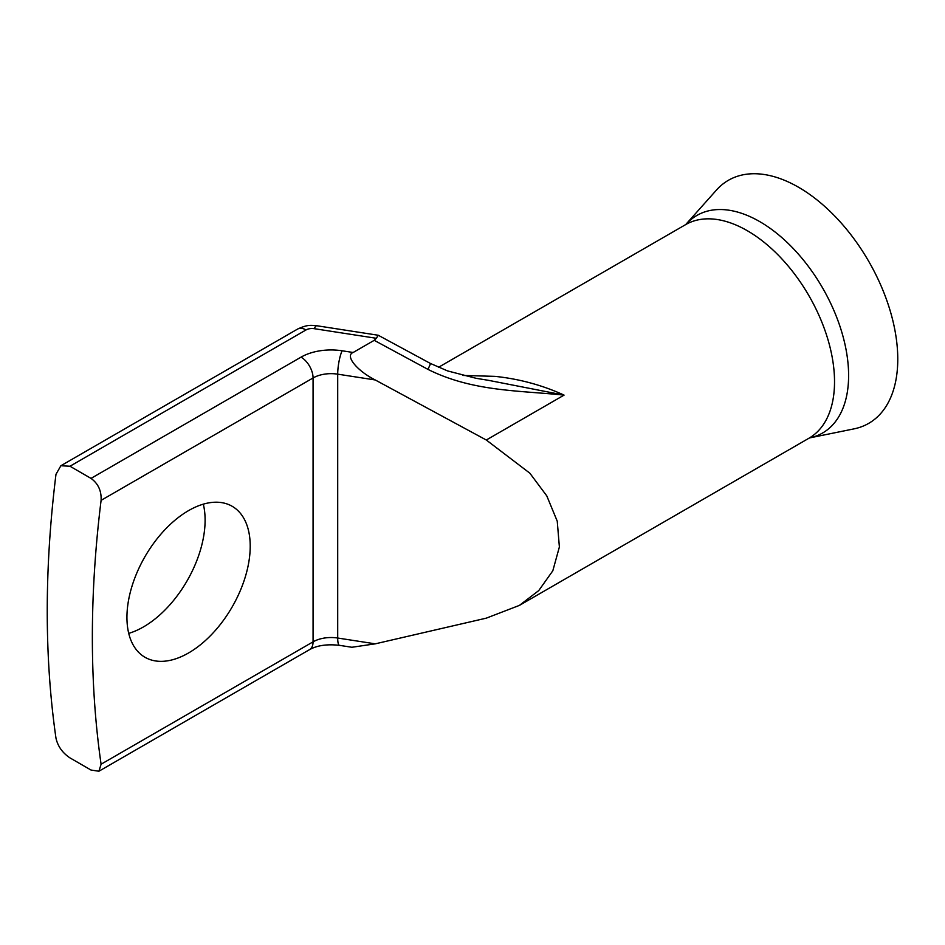 <?xml version="1.0" encoding="UTF-8"?>
<svg xmlns="http://www.w3.org/2000/svg" width="945" height="945" viewBox="0 0 945 945"><rect width="100%" height="100%" fill="white"/><g stroke="black" fill="none" stroke-linecap="round" stroke-linejoin="round"><path stroke-width="1.42" d="M809.558 437.925L854.138 428.841A140.332 81.022 -120 0 0 893.415 323.036A140.332 81.022 -120 0 0 798.549 187.252A140.332 81.022 -120 0 0 716.357 190.181L685.668 224.603A123.322 71.194 -120 0 1 747.33 230.722A123.322 71.194 -120 0 1 827.891 339.385A123.322 71.194 -120 0 1 808.979 438.208L519.396 605.402L486.297 618.148L375.236 643.84L351.894 647.266L339.515 645.352A17.01 3.591 98.8 0 1 337.708 638.029L375.236 643.84M188.575 652.96A87.176 50.333 120 0 0 245.523 576.143A87.176 50.333 120 0 0 232.163 506.284A87.176 50.333 120 0 0 188.575 510.607A87.176 50.333 120 0 0 131.627 587.424A87.176 50.333 120 0 0 144.987 657.271A87.176 50.333 120 0 0 188.575 652.96M203.317 504.157A87.176 50.333 -60 0 1 143.475 626.913A87.176 50.333 -60 0 1 128.721 633.363M462.967 375.448L495.05 376.37C519.443 378.945 542.442 385.194 564.07 395.116C519.159 390.45 472.311 391.632 427.92 369.365A17.01 0.815 -61.6 0 0 430.4 363.447L447.635 370.936L476.032 378.284L489.144 380.445M353.146 352.485L374.22 340.33L376.334 338.286L314.248 328.683A8.505 4.914 0 0 0 306.026 329.947L69.965 466.239L91.015 478.394L301.042 357.139A42.525 24.546 180 0 1 342.114 350.784L353.146 352.485C344.677 355.592 356.82 370.7 375.236 379.961L486.297 440.016L529.838 473.185L546.789 495.889L557.243 521.203L559.381 546.966L552.825 570.768L538.733 590.601L519.396 605.402M69.965 466.239L60.87 465.743L55.979 474.307A1063.09 613.778 120 0 0 55.979 738.187C57.81 746.302 62.465 752.87 69.965 757.89L91.015 770.045L98.918 771.226L101.091 764.221A1063.09 613.778 -60 0 1 101.091 500.354C101.564 490.904 98.209 483.592 91.015 478.394M489.002 380.433L564.07 395.116L486.297 440.016M430.4 363.447L378.248 335.251L376.334 338.286M808.979 438.208L809.641 437.901A125.638 72.541 -120 0 0 844.7 343.141A125.638 72.541 -120 0 0 759.78 221.638A125.638 72.541 -120 0 0 686.235 224.201L686.188 224.26M101.091 764.221L313.067 641.844L313.067 377.965L101.091 500.354M375.236 379.961L337.708 374.161L337.708 638.029A25.515 14.73 180 0 0 313.067 641.844A17.01 9.816 60 0 1 309.547 649.628C317.225 645.376 327.218 643.947 339.515 645.352M301.042 357.139A17.01 9.816 60 0 1 313.067 377.965A25.515 14.73 0 0 1 337.708 374.161A17.01 3.591 98.8 0 1 342.114 350.784M60.87 465.743L297.521 329.108A17.01 9.816 60 0 1 306.026 329.947M427.92 369.365L374.22 340.33M297.521 329.108C308.164 324.111 311.661 325.423 316.847 325.753A17.01 3.591 98.8 0 0 314.248 328.683M438.433 367.345L685.668 224.603M98.918 771.226L309.547 649.628M316.847 325.753L378.248 335.251"/></g></svg>
